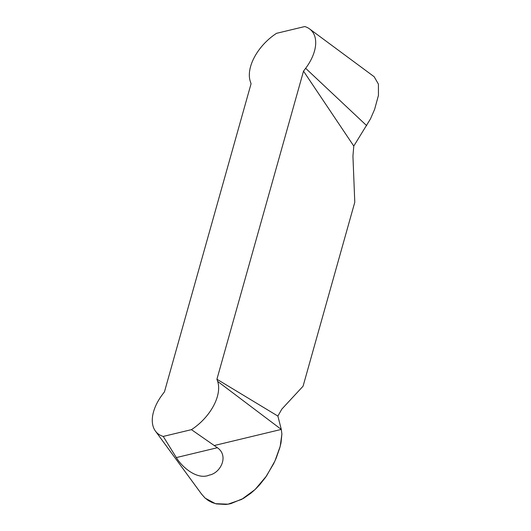<?xml version="1.0" encoding="UTF-8"?>
<svg xmlns="http://www.w3.org/2000/svg" width="531" height="531" viewBox="0 0 531 531"><rect width="100%" height="100%" fill="white"/><g stroke="black" fill="none" stroke-linecap="round" stroke-linejoin="round"><path stroke-width="0.8" d="M353.785 146.058L352.936 156.107L354.781 202.251L303.075 386.196L281.822 409.122L277.886 416.078L216.92 379.234L303.52 71.141L353.785 146.058L370.492 118.871L374.614 109.379L378.45 95.348L378.411 84.104L374.136 76.703L309.586 28.926A40.449 23.716 -44.9 0 0 304.754 26.55L276.538 33.327A40.449 23.716 -44.9 0 0 250.34 81.595L251.063 83.745L164.464 391.838L162.333 394.672A40.449 23.716 -44.9 0 0 155.424 431.066A40.449 23.716 -44.9 0 0 163.236 436.429L191.445 429.652A40.449 23.716 -44.9 0 0 217.644 381.384L216.92 379.234M303.52 71.141L305.65 68.307A40.449 23.716 -44.9 0 0 309.586 28.926M277.886 416.078L281.291 429.42L281.895 434.066L280.176 446.432L274.939 460.994L266.582 475.889L255.145 489.476L241.705 499.379L228.005 504.178L215.46 503.673L205.212 498.171L201.767 494.348M191.445 429.652L217.385 447.719C229.16 455.844 220.584 473.121 209.234 475.112C197.89 480.13 182.737 468.189 176.332 457.583L163.236 436.429M214.325 445.509L281.291 429.42L281.895 434.066L281.018 442.774L279.837 447.699L276.14 458.253L273.631 463.762L265.626 477.263L259.732 484.71L255.384 489.243L250.771 493.312L243.503 498.37L230.899 503.6L228.39 504.118L225.901 504.45L216.522 503.932L212.241 502.585L208.371 500.574L204.933 497.912L201.601 494.135M305.65 68.307L366.675 125.641M217.644 381.384L281.291 429.42M176.332 457.583L217.385 447.719M155.424 431.066L201.76 494.354"/></g></svg>
